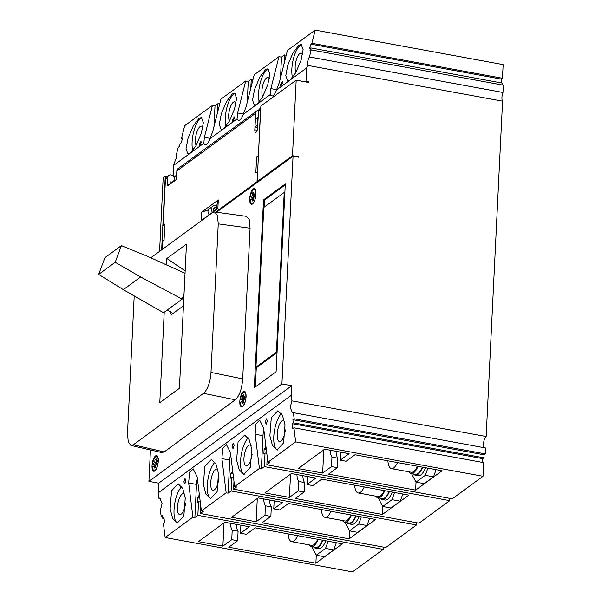 <?xml version="1.0" encoding="UTF-8"?>
<svg xmlns="http://www.w3.org/2000/svg" width="602" height="602" viewBox="0 0 602 602"><rect width="100%" height="100%" fill="white"/><g stroke="black" fill="none" stroke-linecap="round" stroke-linejoin="round"><path stroke-width="0.9" d="M293.392 412.679L294.152 418.796L485.302 453.885L485.596 447.963L293.392 412.679L292.512 412.912L290.194 407.434L291.925 400.857L291.24 395.363L291.714 385.724L281.924 383.925L293.061 156.196L298.931 157.272L298.953 156.866L292.497 155.685L296.184 80.171L308.909 82.512L308.946 81.706L306.012 81.165L306.659 67.913L307.313 65.332C306.885 63.368 307.592 60.576 309.436 56.942L311.219 49.906L309.97 50.816L310.707 47.912L309.541 48.77L310.715 44.119L311.881 43.269L315.207 30.1L287.44 50.44L279.366 82.391L276.491 90.014L290.036 80.096L295.778 72.669L301.045 60.298L303.115 49.62L301.203 44.428L298.848 45.24L293.106 52.667L287.839 65.031L285.769 75.709L287.681 80.909L290.036 80.096L306.659 67.913M311.219 49.906L503.34 85.175L502.979 92.467A6.065 2.152 -79.6 0 0 502.557 101.174L486.153 436.518L291.925 400.857M502.557 101.174L307.313 65.332M502.979 92.467L309.436 56.942M486.153 436.518A6.065 2.152 -79.6 0 0 483.752 441.845A6.065 2.152 -79.6 0 0 484.098 447.685M294.152 418.796L292.903 419.707L293.294 422.815L292.128 423.673L292.745 428.647L293.911 427.796L295.665 441.891L267.898 462.238L263.646 428.045L259.665 420.151L255.963 424.071L255.165 434.253L259.417 468.446L234.645 486.597L230.393 452.403L226.412 444.517L222.71 448.43L221.912 458.611L226.164 492.805L201.392 510.955L197.14 476.761L193.159 468.875L189.457 472.796L188.659 482.977L192.911 517.163L165.144 537.511L163.39 523.409L164.557 522.551L163.932 517.577L162.773 518.427L162.382 515.32L161.14 516.23L160.38 510.12L162.104 503.543L159.786 498.065L158.905 498.298L158.228 492.805L158.695 483.165L148.912 481.367L150.447 449.957M291.24 395.363L158.228 492.805M236.631 460.252L239.205 469.786L243.727 474.323L250.342 467.333L251.756 449.167L249.183 439.633L244.66 435.096L238.046 442.094L236.631 460.252M203.378 484.61L205.952 494.144L210.474 498.682L217.089 491.691L218.503 473.526L215.93 463.999L211.407 459.461L204.793 466.452L203.378 484.61M170.125 508.976L172.699 518.51L177.221 523.048L183.836 516.049L185.25 497.892L182.677 488.357L178.154 483.82L171.54 490.811L170.125 508.976M265.332 422.258L266.302 424.192L267.408 420.738L266.438 418.804L265.332 422.258M232.033 446.654L233.049 448.663L234.201 445.066L233.185 443.057L232.033 446.654M183.858 481.939L184.837 483.873L185.935 480.419L184.964 478.485L183.858 481.939M269.884 435.893L272.458 445.427L276.98 449.965L283.595 442.967L285.009 424.809L282.436 415.275L277.913 410.737L271.299 417.735L269.884 435.893M281.427 413.506A19.377 6.878 -79.6 0 0 273.797 436.616A19.377 6.878 -79.6 0 0 277.462 450.018M284.468 421.505A10.648 3.778 -79.6 0 0 283.286 420.602A10.648 3.778 -79.6 0 0 277.206 434.117A10.648 3.778 -79.6 0 0 279.441 441.537A10.648 3.778 -79.6 0 0 285.363 429.888M248.174 437.865A19.377 6.878 -79.6 0 0 240.544 460.974A19.377 6.878 -79.6 0 0 244.209 474.376M251.215 445.864A10.648 3.778 -79.6 0 0 250.033 444.961A10.648 3.778 -79.6 0 0 243.953 458.476A10.648 3.778 -79.6 0 0 246.188 465.903A10.648 3.778 -79.6 0 0 252.11 454.254M214.922 462.223A19.377 6.878 -79.6 0 0 207.291 485.332A19.377 6.878 -79.6 0 0 210.956 498.734M217.962 470.222A10.648 3.778 -79.6 0 0 216.78 469.319A10.648 3.778 -79.6 0 0 210.7 482.834A10.648 3.778 -79.6 0 0 212.935 490.261A10.648 3.778 -79.6 0 0 218.857 478.613M181.669 486.582A19.377 6.878 -79.6 0 0 174.038 509.691A19.377 6.878 -79.6 0 0 177.703 523.093M184.709 494.581A10.648 3.778 -79.6 0 0 183.527 493.678A10.648 3.778 -79.6 0 0 177.447 507.193A10.648 3.778 -79.6 0 0 179.682 514.62A10.648 3.778 -79.6 0 0 185.604 502.971M301.865 44.721A19.159 6.803 -79.6 0 0 300.217 45.489A19.159 6.803 -79.6 0 0 293.249 59.485A19.159 6.803 -79.6 0 0 292.489 77.643M302.58 54.233A10.648 3.778 -79.6 0 0 301.256 53.096A10.648 3.778 -79.6 0 0 299.826 53.525A10.648 3.778 -79.6 0 0 295.755 62.194A10.648 3.778 -79.6 0 0 295.883 72.473M268.612 69.087A19.159 6.803 -79.6 0 0 266.964 69.847A19.159 6.803 -79.6 0 0 259.996 83.844A19.159 6.803 -79.6 0 0 259.229 102.001M269.327 78.591A10.648 3.778 -79.6 0 0 268.003 77.455A10.648 3.778 -79.6 0 0 266.573 77.884A10.648 3.778 -79.6 0 0 262.502 86.553A10.648 3.778 -79.6 0 0 262.63 96.832M235.359 93.445A19.159 6.803 -79.6 0 0 233.711 94.213A19.159 6.803 -79.6 0 0 226.743 108.21A19.159 6.803 -79.6 0 0 225.976 126.36M236.074 102.95A10.648 3.778 -79.6 0 0 234.75 101.813A10.648 3.778 -79.6 0 0 233.32 102.242A10.648 3.778 -79.6 0 0 229.249 110.911A10.648 3.778 -79.6 0 0 229.377 121.19M202.106 117.804A19.159 6.803 -79.6 0 0 200.458 118.571A19.159 6.803 -79.6 0 0 193.49 132.568A19.159 6.803 -79.6 0 0 192.723 150.726M202.821 127.308A10.648 3.778 -79.6 0 0 201.497 126.172A10.648 3.778 -79.6 0 0 200.067 126.601A10.648 3.778 -79.6 0 0 195.996 135.269A10.648 3.778 -79.6 0 0 196.124 145.549M270.328 94.529L243.238 114.372L246.105 106.75L254.187 74.799L278.967 56.656L270.885 88.599L270.328 94.529A10.859 3.853 -79.6 0 0 271.788 95.921A10.859 3.853 -79.6 0 0 276.491 90.014M265.595 69.599L259.853 77.026L254.586 89.397L252.516 100.075L254.428 105.267L256.783 104.455L262.525 97.027L267.792 84.656L269.862 73.978L267.95 68.786L265.595 69.599M237.068 118.895L209.985 138.731L212.852 131.108L220.934 99.157L245.706 81.014L237.632 112.965L237.068 118.895A10.859 3.853 -79.6 0 0 238.535 120.287A10.859 3.853 -79.6 0 0 243.238 114.372M232.342 93.957L226.6 101.384L221.333 113.755L219.263 124.433L221.175 129.626L223.53 128.813L229.272 121.386L234.539 109.022L236.609 98.344L234.697 93.144L232.342 93.957M232.455 119.911L232.545 121.544L234.366 118.511L234.268 116.878L232.455 119.911M190.277 153.171L173.647 165.354L174.302 162.773C176.145 159.139 176.86 156.339 176.424 154.375L178.2 147.347L179.449 146.429L180.186 143.524L181.345 142.674L182.526 138.031L181.36 138.881L184.686 125.713L212.453 105.373L204.379 137.324L203.815 143.253L190.277 153.171L196.019 145.744L201.286 133.381L203.356 122.703L201.437 117.503L199.089 118.316L193.347 125.743L188.08 138.114L186.01 148.792L187.922 153.992L190.277 153.171M199.194 144.269L199.292 145.902L201.113 142.87L201.015 141.237L199.194 144.269M280.667 84.589L280.758 86.221L282.579 83.189L282.488 81.556L280.667 84.589M306.012 81.165L305.131 81.819M173.128 176.01L173.647 165.354M203.815 143.253A10.859 3.853 -79.6 0 0 205.282 144.646A10.859 3.853 -79.6 0 0 209.985 138.731M308.946 81.706L308.066 82.354M176.619 175.114L173.918 177.093M161.645 249.853L165.249 176.093L167.326 176.476M165.249 176.093L163.172 177.613L159.568 251.373M296.184 80.171L260.854 106.057L257.159 181.563L258.168 181.751M173.083 181.488L173.06 181.977M298.953 156.866L298.509 157.19M216.539 209.21L214.568 210.655L213.507 210.459M292.497 155.685L257.159 181.563M162.532 516.486L161.14 516.23M160.651 498.614L158.905 498.298M502.143 84.957L502.234 83.076L310.707 47.912M501.127 82.873L501.308 79.11L502.474 78.26L311.881 43.269M315.207 30.1L503.137 64.602L502.474 78.26M383.354 547.105L383.248 549.37L352.486 571.9L165.144 537.511M416.607 522.739L416.501 525.004L385.739 547.542L200.353 513.506L200.737 505.695M449.86 498.381L449.754 500.646L418.992 523.183L233.606 489.148L233.99 481.337M293.911 427.796L483.669 462.629L483.007 476.287L452.245 498.817L266.859 464.789L267.243 456.978M485.302 453.885L484.053 454.796L483.91 457.813L482.744 458.664L482.563 462.426M199.232 493.61L198.765 496.861L197.599 497.711L197.366 502.527L198.525 501.677L200.278 502M383.248 549.37L197.862 515.335L198.525 501.677M197.862 515.335L194.867 517.524L192.911 517.163M197.366 478.613A10.859 3.853 -79.6 0 0 196.485 484.407L194.867 517.524M201.392 510.955L203.348 511.316L200.353 513.506M232.485 469.251L232.018 472.495L230.852 473.353L230.619 478.169L231.778 477.318L233.531 477.642M416.501 525.004L231.115 490.976L231.778 477.318M231.115 490.976L228.12 493.166L226.164 492.805M230.619 454.254A10.859 3.853 -79.6 0 0 229.738 460.048L228.12 493.166M234.645 486.597L236.601 486.95L233.606 489.148M265.738 444.886L265.271 448.136L264.105 448.987L263.872 453.81L265.03 452.96L266.784 453.276M449.754 500.646L264.368 466.61L265.03 452.96M264.368 466.61L261.373 468.807L259.417 468.446M263.879 429.896A10.859 3.853 -79.6 0 0 262.991 435.69L261.373 468.807M267.898 462.238L269.854 462.592L266.859 464.789M219.722 103.965L217.992 103.649L215.004 105.839L213.981 126.653M217.992 103.649L217.563 112.506M252.975 79.607L251.245 79.291L248.257 81.481L247.234 102.287M251.245 79.291L250.816 88.148M286.228 55.241L284.498 54.925L281.51 57.122L280.487 77.929M284.498 54.925L284.069 63.782M198.765 496.861L199.653 497.019M197.599 497.711L199.789 498.11M349.137 538.843L262.028 522.845L270.862 516.373L264.993 515.297L256.151 521.768L231.68 517.276L258.123 497.914L282.586 502.407L273.752 508.878L279.621 509.954L288.463 503.483L375.573 519.473L349.137 538.843L349.529 530.866M382.39 514.484L295.281 498.486L304.115 492.015L298.246 490.939L289.404 497.41L264.933 492.918L291.376 473.548L315.847 478.041L307.005 484.52L312.882 485.596L321.716 479.124L408.833 495.115L382.39 514.484L382.782 506.508M315.884 563.201L228.775 547.21L237.609 540.731L231.74 539.655L222.898 546.127L198.427 541.634L224.862 522.273L249.333 526.765L240.499 533.237L246.368 534.313L255.21 527.841L342.32 543.832L315.884 563.201L316.276 555.225M483.007 476.287L295.665 441.891M415.643 490.118L328.534 474.128L337.368 467.656L331.499 466.58L322.657 473.052L298.193 468.559L324.628 449.19L349.1 453.682L340.258 460.161L346.135 461.237L354.969 454.758L442.086 470.756L415.643 490.118L416.035 482.142M230.852 473.353L233.049 473.751M232.018 472.495L232.914 472.66M264.105 448.987L266.302 449.393M265.271 448.136L266.167 448.302M164.068 518.668L162.773 518.427M482.744 458.664L292.128 423.673M483.91 457.813L293.294 422.815M484.053 454.796L292.903 419.707M411.512 473.578L415.997 482.134L424.222 483.647L433.53 476.829L425.305 475.317L427.856 468.145M436.081 469.65L433.53 476.829M337.368 467.656L337.835 458.175A17.458 6.201 -79.6 0 1 336.029 451.282M340.258 460.161L340.649 452.132M331.499 466.58L331.958 457.099L337.835 458.175M331.958 457.099A17.458 6.201 100.4 0 1 330.159 450.206M322.657 473.052L323.801 449.799M415.997 482.134L425.305 475.317M378.259 497.937L382.744 506.5L392.052 499.675L394.603 492.504M382.744 506.5L390.969 508.005L400.277 501.188L392.052 499.675M345.006 522.303L349.491 530.859L358.8 524.033L361.35 516.862M349.491 530.859L357.708 532.364L367.024 525.546L358.8 524.033M325.547 548.399L316.238 555.217L324.455 556.73L333.771 549.904L325.547 548.399L328.098 541.221M413.506 473.947A19.159 6.803 -79.6 0 0 415.327 475.144L418.262 475.685A19.159 6.803 -79.6 0 0 420.836 474.91A19.159 6.803 -79.6 0 0 425.622 467.731M415.327 475.144A19.159 6.803 -79.6 0 0 417.901 474.376A19.159 6.803 -79.6 0 0 422.687 467.197M409.059 471.833A18.308 6.502 -79.6 0 0 411.174 473.518L415.478 474.308A18.308 6.502 -79.6 0 0 422.333 467.129M411.174 473.518A18.308 6.502 -79.6 0 0 418.029 466.339M387.891 460.808A17.029 6.05 -79.6 0 0 391.435 468.597L411.407 472.261A17.029 6.05 -79.6 0 0 413.694 471.577A17.029 6.05 -79.6 0 0 417.487 466.241M391.435 468.597A17.029 6.05 -79.6 0 0 393.723 467.904A17.029 6.05 -79.6 0 0 397.516 462.577M380.253 498.305A19.159 6.803 -79.6 0 0 382.074 499.502L385.009 500.044A19.159 6.803 -79.6 0 0 387.583 499.269A19.159 6.803 -79.6 0 0 392.369 492.09M382.074 499.502A19.159 6.803 -79.6 0 0 384.648 498.734A19.159 6.803 -79.6 0 0 389.434 491.556M375.806 496.191A18.308 6.502 -79.6 0 0 377.921 497.877L382.225 498.667A18.308 6.502 -79.6 0 0 389.08 491.488M377.921 497.877A18.308 6.502 -79.6 0 0 384.776 490.698M354.638 485.167A17.029 6.05 -79.6 0 0 358.182 492.955L378.154 496.62A17.029 6.05 -79.6 0 0 380.441 495.935A17.029 6.05 -79.6 0 0 384.234 490.6M358.182 492.955A17.029 6.05 -79.6 0 0 360.47 492.27A17.029 6.05 -79.6 0 0 364.263 486.935M402.828 494.009L400.277 501.188M304.115 492.015L304.582 482.533A17.458 6.201 -79.6 0 1 302.776 475.648M307.005 484.52L307.396 476.491M298.246 490.939L298.705 481.457L304.582 482.533M298.705 481.457A17.458 6.201 100.4 0 1 296.899 474.564M289.404 497.41L290.54 474.158M347 522.664A19.159 6.803 -79.6 0 0 348.821 523.868L351.756 524.402A19.159 6.803 -79.6 0 0 354.33 523.635A19.159 6.803 -79.6 0 0 359.116 516.456M348.821 523.868A19.159 6.803 -79.6 0 0 351.395 523.093A19.159 6.803 -79.6 0 0 356.181 515.914M342.553 520.549A18.308 6.502 -79.6 0 0 344.668 522.235L348.972 523.025A18.308 6.502 -79.6 0 0 355.827 515.846M344.668 522.235A18.308 6.502 -79.6 0 0 351.523 515.056M321.385 509.525A17.029 6.05 -79.6 0 0 324.929 517.314L344.901 520.978A17.029 6.05 -79.6 0 0 347.188 520.294A17.029 6.05 -79.6 0 0 350.981 514.958M324.929 517.314A17.029 6.05 -79.6 0 0 327.217 516.629A17.029 6.05 -79.6 0 0 331.01 511.294M369.568 518.375L367.024 525.546M270.862 516.373L271.329 506.899A17.458 6.201 -79.6 0 1 269.523 500.006M273.752 508.878L274.143 500.856M264.993 515.297L265.452 505.815L271.329 506.899M265.452 505.815A17.458 6.201 100.4 0 1 263.646 498.93M256.151 521.768L257.287 498.516M311.753 546.661L316.238 555.217M313.747 547.022A19.159 6.803 -79.6 0 0 315.568 548.226L318.503 548.768A19.159 6.803 -79.6 0 0 321.077 547.993A19.159 6.803 -79.6 0 0 325.863 540.814M315.568 548.226A19.159 6.803 -79.6 0 0 318.142 547.451A19.159 6.803 -79.6 0 0 322.928 540.272M309.3 544.908A18.308 6.502 -79.6 0 0 311.415 546.601L315.719 547.391A18.308 6.502 -79.6 0 0 322.574 540.212M311.415 546.601A18.308 6.502 -79.6 0 0 318.262 539.415M288.132 533.884A17.029 6.05 -79.6 0 0 291.677 541.672L311.64 545.344A17.029 6.05 -79.6 0 0 313.935 544.652A17.029 6.05 -79.6 0 0 317.728 539.317M291.677 541.672A17.029 6.05 -79.6 0 0 293.964 540.987A17.029 6.05 -79.6 0 0 297.757 535.652M336.315 542.733L333.771 549.904M237.609 540.731L238.076 531.257A17.458 6.201 -79.6 0 1 236.27 524.365M240.499 533.237L240.89 525.215M231.74 539.655L232.199 530.174L238.076 531.257M232.199 530.174A17.458 6.201 100.4 0 1 230.393 523.288M222.898 546.127L224.034 522.882M245.706 81.014L248.257 81.481M278.967 56.656L281.51 57.122M212.453 105.373L215.004 105.839M501.308 79.11L310.715 44.119M182.263 139.047L181.36 138.881M293.061 156.196L216.547 212.243M281.924 383.925L148.912 481.367M246.15 216.299L249.205 219.542L250.071 228.226L242.704 378.899C241.884 389.035 239.4 396.011 235.269 399.826L164.165 451.914L161.66 452.553M285.288 183.956L263.51 199.917L254.322 387.68L276.107 371.727L285.288 183.956M239.829 401.399A7.984 2.837 -79.6 0 0 241.507 406.975A7.984 2.837 -79.6 0 0 246.06 396.831A7.984 2.837 -79.6 0 0 244.389 391.262A7.984 2.837 -79.6 0 0 239.829 401.399M152.035 465.715A7.984 2.837 -79.6 0 0 153.713 471.283A7.984 2.837 -79.6 0 0 158.273 461.147A7.984 2.837 -79.6 0 0 156.595 455.579A7.984 2.837 -79.6 0 0 152.035 465.715M249.74 198.773A7.984 2.837 -79.6 0 0 251.418 204.341A7.984 2.837 -79.6 0 0 255.97 194.205A7.984 2.837 -79.6 0 0 254.3 188.637A7.984 2.837 -79.6 0 0 249.74 198.773M255.97 367.152L263.781 207.457L284.234 192.482L276.423 352.17L255.97 367.152L256.949 367.333L277.04 352.614M291.714 385.724L158.695 483.165M134.208 295.906L127.474 433.583L128.286 442.116L130.95 445.442L133.335 444.773L203.559 393.332C207.69 389.517 210.173 382.548 210.986 372.405L218.255 223.861L217.39 215.185L214.59 211.964L212.393 212.672L150.786 257.806M166.528 264.925L166.844 258.476L186.462 244.103L179.411 388.305L159.786 402.678L164.211 312.25M166.844 258.476L185.153 270.892M285.243 184.889L264.489 200.097L264.143 207.193M263.51 199.917L264.489 200.097M256.317 367.22L255.353 386.935M276.423 352.17L277.055 352.29M284.234 192.482L284.866 192.595M244.608 397.328L244.555 398.449L242.425 400.014A7.216 2.566 -79.6 0 0 242.305 401.233M242.425 400.014L240.469 399.653A7.216 2.566 -79.6 0 1 244.442 392.052A7.216 2.566 -79.6 0 1 245.962 395.627L243.833 397.185L243.96 394.619L242.719 395.522L242.598 398.095L240.469 399.653M246.03 397.373L243.833 397.185M245.887 398.667L245.812 398.659A7.216 2.566 -79.6 0 1 241.838 406.252A7.216 2.566 -79.6 0 1 240.318 402.685L242.448 401.12L243.629 401.338M242.448 401.12L242.32 403.694L243.562 402.783L243.69 400.217L245.812 398.659M154.932 459.83L154.804 462.404L152.675 463.961A7.216 2.566 -79.6 0 1 156.655 456.369A7.216 2.566 -79.6 0 1 158.175 459.936L156.046 461.493L156.174 458.927L154.932 459.83L156.114 460.048M152.532 466.994L154.661 465.436L154.533 468.002L155.775 467.099L155.895 464.526L158.025 462.968A7.216 2.566 -79.6 0 1 154.052 470.561A7.216 2.566 -79.6 0 1 152.532 466.994M252.629 192.896L252.509 195.462L250.379 197.02A7.216 2.566 -79.6 0 1 254.353 189.427A7.216 2.566 -79.6 0 1 255.873 192.994L253.743 194.559L253.871 191.985L252.629 192.896L253.818 193.107M250.229 200.052L252.358 198.494L252.23 201.06L253.472 200.157L253.6 197.584L255.722 196.026A7.216 2.566 -79.6 0 1 251.749 203.626A7.216 2.566 -79.6 0 1 250.229 200.052M242.719 395.522L243.908 395.74M242.598 398.095L244.555 398.449M156.821 461.636L156.761 462.765L154.639 464.323A7.216 2.566 -79.6 0 0 154.511 465.542M154.804 462.404L156.761 462.765M156.046 461.493L158.243 461.681M154.639 464.323L152.675 463.961M154.661 465.436L155.843 465.647M254.518 194.694L254.465 195.823L252.336 197.381A7.216 2.566 -79.6 0 0 252.208 198.6M252.509 195.462L254.465 195.823M253.743 194.559L255.94 194.739M252.336 197.381L250.379 197.02M252.358 198.494L253.54 198.713M216.6 207.983L215.343 207.75A2.13 1.866 53.8 0 0 214.049 211.204M212.529 212.318A4.259 3.725 -126.2 0 1 212.732 206.32A4.259 3.725 -126.2 0 1 215.441 205.741L216.697 205.974M209.203 214.756A4.259 3.725 -126.2 0 1 209.406 208.759L212.732 206.32M258.168 117.172L255.414 118.948L255.022 126.984L257.513 125.156L257.912 117.119M257.664 127.466L255.022 126.984M257.919 181.939L257.009 181.774L257.641 171.751M260.726 108.699A3.725 3.258 53.8 0 0 260.538 109.669L258.424 155.685M257.498 171.728L255.835 172.947L256.625 156.881L258.356 157.197M258.612 110.324A3.725 3.258 53.8 0 0 256.858 110.888A3.725 3.258 53.8 0 0 255.632 113.266L254.819 129.829A3.62 1.287 -79.6 0 0 255.579 132.357A3.62 1.287 -79.6 0 0 257.648 127.759L258.461 111.197A3.725 3.258 -126.2 0 1 259.68 108.819L260.756 108.029M258.288 155.662L256.625 156.881M257.009 181.774L215.591 212.107M161.998 249.597L162.397 241.394L164.06 240.175L164.843 224.11L163.18 225.329L165.43 179.343A3.725 3.258 -126.2 0 1 166.656 176.965L168.733 175.445A3.725 3.258 53.8 0 0 167.506 177.816L167.19 184.347A2.13 0.752 -79.6 0 0 167.634 185.83A2.13 0.752 -79.6 0 0 167.92 185.747L175.573 180.141A2.13 0.752 -79.6 0 0 176.499 177.522L176.822 170.998A3.725 3.258 -126.2 0 1 178.041 168.62L256.858 110.888M201.662 212.145L218.285 199.969L217.871 208.405L201.249 220.58L201.662 212.145L208.45 209.865M170.163 184.099L170.276 181.834A3.725 3.258 53.8 0 0 173.135 181.45A3.725 3.258 53.8 0 0 173.564 176.521A3.725 3.258 53.8 0 0 168.733 175.445M173.135 181.45L171.058 182.978A3.725 3.258 -126.2 0 1 170.2 183.407M216.532 209.391L216.712 205.696L218.285 199.969M163.18 225.329L164.767 225.622M185.032 273.3L148.25 256.655L121.408 245.601L104.906 257.686L98.66 274.392L123.327 289.667L163.548 312.739L182.165 299.096L184.016 294.152M182.165 299.096L140.642 276.98L115.163 262.306L121.408 245.601M115.163 262.306L98.66 274.392M140.642 276.98L123.327 289.667M183.776 298.991L182.459 298.314M183.444 305.816L171.593 314.5L170.042 313.68L171.705 312.461L167.1 309.917M170.042 313.68L170.705 311.904M196.485 484.407L188.659 482.977M229.738 460.048L221.912 458.611M262.991 435.69L255.165 434.253M243.411 114.026L237.632 112.965M210.158 138.385L204.379 137.324M276.664 89.668L270.885 88.599M164.165 451.914L133.335 444.773M235.269 399.826L203.559 393.332M242.704 378.899L210.986 372.405M250.071 228.226L218.255 223.861M215.343 207.75L213.304 209.248M260.538 109.669L258.461 111.197M167.506 177.816L165.43 179.343M255.632 113.266L176.822 170.998M254.819 129.829L257.189 130.265M167.19 184.347L169.305 184.731M161.78 452.576L131.161 445.488M246.399 216.336L214.756 211.994M245.443 392.241L244.442 392.052M242.832 406.433L241.838 406.252M157.649 456.549L156.655 456.369M155.045 470.749L154.052 470.561M255.353 189.607L254.353 189.427M252.742 203.807L251.749 203.626"/></g></svg>
